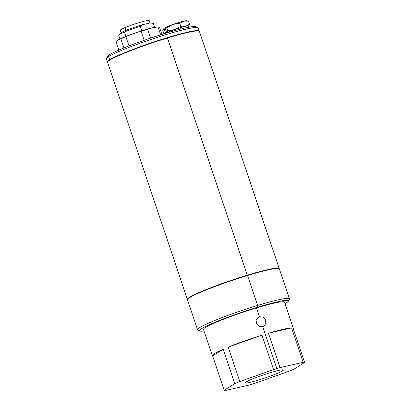 <?xml version="1.0" encoding="UTF-8"?>
<svg xmlns="http://www.w3.org/2000/svg" width="411" height="411" viewBox="0 0 411 411"><rect width="100%" height="100%" fill="white"/><g stroke="black" fill="none" stroke-linecap="round" stroke-linejoin="round"><path stroke-width="0.62" d="M187.39 299.46L107.574 62.297A48.447 4.141 -18.6 0 1 107.631 61.907L107.872 61.419A48.061 4.105 -18.6 0 1 167.349 37.689A48.061 4.105 -18.6 0 1 198.636 30.871L199.124 31.113A48.447 4.141 -18.6 0 1 199.407 31.39L279.223 268.553A48.447 4.141 161.4 0 0 247.401 275.144A48.447 4.141 161.4 0 0 187.39 299.46A48.447 4.141 161.4 0 0 187.498 299.624M107.631 61.907A48.447 4.141 -18.6 0 1 167.585 37.982A48.447 4.141 -18.6 0 1 199.124 31.113M107.451 61.933L106.403 58.819A48.447 4.141 -18.6 0 1 106.459 58.429L107.435 56.482A46.895 4.007 -18.6 0 1 109.506 54.735A46.895 4.007 -18.6 0 1 156.206 36.235A46.895 4.007 -18.6 0 1 196.001 26.674L197.958 27.635A48.447 4.141 -18.6 0 1 198.241 27.917L199.284 31.025A48.447 4.141 161.4 0 0 159.848 39.995A48.447 4.141 161.4 0 0 109.65 59.734A48.447 4.141 161.4 0 0 107.451 61.933A48.447 4.141 161.4 0 0 107.564 62.097M106.459 58.429A48.447 4.141 -18.6 0 1 108.602 56.62A48.447 4.141 -18.6 0 1 156.843 37.514A48.447 4.141 -18.6 0 1 197.958 27.635M166.332 33.07A11.898 1.017 -18.6 0 1 180.516 27.645A11.898 1.017 -18.6 0 1 188.33 26.027L188.736 27.229M188.392 26.201A12.094 1.033 161.4 0 0 188.438 26.15A12.094 1.033 161.4 0 0 185.556 26.253A12.094 1.033 161.4 0 0 180.573 27.609A12.094 1.033 161.4 0 0 174.644 29.561A12.094 1.033 161.4 0 0 166.157 33.121M188.438 26.15L189.656 24.213L185.556 26.253L180.773 26.247L174.644 29.561L167.832 30.83L166.142 33.127M164.878 33.507L163.768 33.383L162.73 30.301L163.932 28.39L165.392 32.716L166.404 32.079L165.042 27.65A12.094 1.033 -18.6 0 1 172.923 24.434A12.094 1.033 -18.6 0 1 178.852 22.487A12.094 1.033 -18.6 0 1 183.835 21.125L188.618 21.131L189.656 24.213M188.618 21.131L186.615 20.735A12.094 1.033 -18.6 0 0 183.835 21.125L179.735 23.16L180.773 26.247M164.95 27.753L166.794 27.748L167.832 30.83M166.794 27.748L172.923 24.434L179.735 23.16M164.025 28.287A12.094 1.033 -18.6 0 0 163.948 28.364L165.027 27.984M197.588 329.766L187.514 299.825A48.447 4.141 -18.6 0 1 247.525 275.514A48.447 4.141 -18.6 0 1 279.346 268.922L289.421 298.859A48.447 4.141 161.4 0 0 257.599 305.45A48.447 4.141 161.4 0 0 197.588 329.766A48.447 4.141 161.4 0 0 197.871 330.043L199.823 331.004A46.895 4.007 161.4 0 0 204.005 330.973M285.039 303.703A46.895 4.007 161.4 0 0 288.388 301.196A46.895 4.007 161.4 0 0 257.64 307.197A46.895 4.007 161.4 0 0 199.823 331.004M212.297 355.618L203.481 329.411A42.749 3.653 -18.6 0 1 256.433 307.957A42.749 3.653 -18.6 0 1 284.515 302.142L293.331 328.343A42.749 3.653 161.4 0 0 293.017 328.07L304.597 362.471L294.004 369.129A42.749 3.653 161.4 0 1 288.974 371.241L255.226 383.196A42.749 3.653 161.4 0 1 251.953 384.203A42.749 3.653 161.4 0 1 248.773 385.153L225.618 390.45A42.749 3.653 161.4 0 1 224.19 390.296L212.615 355.89L223.204 349.232A42.749 3.653 161.4 0 0 212.297 355.618A42.749 3.653 161.4 0 0 212.615 355.89M288.388 301.196L289.365 299.254A48.447 4.141 161.4 0 0 289.421 298.859M262.742 326.694L259.141 326.437L256.464 323.837L256.12 320.169L258.262 317.256L259.392 316.742L262.937 317.066L265.496 319.753L265.876 323.37L263.862 326.185L262.742 326.694L276.829 368.564A42.749 3.653 161.4 0 0 273.562 369.571L239.813 381.526A42.749 3.653 161.4 0 0 234.784 383.638L223.204 349.232M239.813 381.526L228.233 347.12L261.982 335.165A42.749 3.653 161.4 0 0 228.233 347.12M261.982 335.165L273.562 369.571M304.597 362.471A42.749 3.653 161.4 0 0 303.169 362.317L280.014 367.614A42.749 3.653 161.4 0 0 276.829 368.564M224.19 390.296L234.784 383.638M246.359 381.85A19.985 1.706 -18.6 0 1 267.068 373.707A19.985 1.706 -18.6 0 1 283.333 370.008A19.985 1.706 -18.6 0 1 282.429 370.917A19.985 1.706 -18.6 0 1 261.72 379.06A19.985 1.706 -18.6 0 1 245.454 382.759A19.985 1.706 -18.6 0 1 246.359 381.85M280.014 367.614L268.434 333.213L291.594 327.916A42.749 3.653 161.4 0 0 268.434 333.213M291.594 327.916L303.169 362.317M293.248 328.754A42.749 3.653 161.4 0 0 293.331 328.343M258.087 325.81A5.271 4.953 57.8 0 0 256.048 322.594M144.153 40.304L141.117 31.287L133.37 33.599L125.884 36.687A22.888 1.957 -18.6 0 0 123.197 37.776A22.888 1.957 -18.6 0 0 120.87 38.788L118.347 39.908A21.362 1.824 -18.6 0 1 124.04 37.17A21.362 1.824 -18.6 0 1 133.37 33.599A21.362 1.824 -18.6 0 1 152.651 27.758A21.362 1.824 -18.6 0 1 156.622 27.054A21.362 1.824 -18.6 0 1 156.673 27.049M128.987 45.904L125.884 36.687M120.87 38.788L123.942 47.923M118.347 39.908L118.255 39.965A21.362 1.824 -18.6 0 1 118.347 39.908L116.087 41.794L118.871 50.07M150.508 38.12L147.549 29.34L152.651 27.758L158.004 26.946A22.888 1.957 -18.6 0 1 158.107 26.941A22.888 1.957 -18.6 0 1 159.427 27.1L161.893 34.426M158.004 26.946L160.655 34.817M141.117 31.287A22.888 1.957 -18.6 0 1 147.549 29.34M154.546 27.357L153.211 23.376A18.31 1.567 -18.6 0 1 153.395 23.509L154.68 27.332M150.205 22.929A16.378 1.397 -18.6 0 1 150.971 22.934L153.211 23.376L150.205 22.929L142.632 24.66L140.331 26.319L141.831 30.774M119.971 39.009L118.687 35.192A18.31 1.567 -18.6 0 1 118.805 34.909A18.31 1.567 -18.6 0 1 124.394 32.017A18.31 1.567 -18.6 0 1 140.331 26.319M120.243 33.296A16.378 1.397 -18.6 0 1 120.269 33.27A16.378 1.397 -18.6 0 1 125.268 30.681A16.378 1.397 -18.6 0 1 142.632 24.66M121.224 33.168L120.253 30.286A15.258 1.305 -18.6 0 1 125.011 27.635A15.258 1.305 -18.6 0 1 140.398 22.256A15.258 1.305 -18.6 0 1 149.178 20.55L150.149 23.432M247.412 275.545L167.349 37.689M109.65 59.734L108.602 56.62L109.506 54.735M180.968 28.986L180.516 27.645M247.525 275.514L257.599 305.45L257.64 307.197M256.433 307.957L259.392 316.742L257.281 318.063M282.429 370.917L282.064 369.833M124.394 32.017L125.874 36.415M125.011 27.635L125.941 30.404M164.683 33.568L163.974 33.43M158.107 26.941L156.622 27.054M120.269 33.265L118.805 34.909"/></g></svg>
